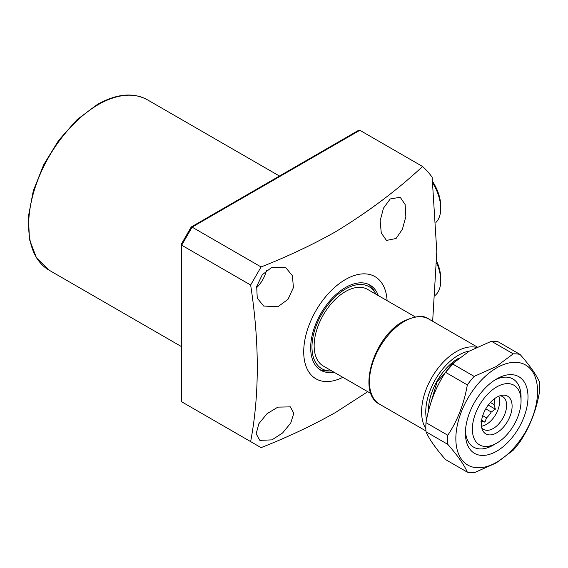 <?xml version="1.0" encoding="UTF-8"?>
<svg xmlns="http://www.w3.org/2000/svg" width="568" height="568" viewBox="0 0 568 568"><rect width="100%" height="100%" fill="white"/><g stroke="black" fill="none" stroke-linecap="round" stroke-linejoin="round"><path stroke-width="0.85" d="M375.973 294.231A47.343 27.335 120 0 0 375.597 293.507A47.343 27.335 120 0 0 345.443 289.055A47.343 27.335 120 0 0 312.812 337.939A47.343 27.335 120 0 0 330.903 370.918A47.343 27.335 120 0 0 331.719 370.89M319.507 369.427A49.175 28.393 120 0 0 327.558 370.989L330.903 370.918M378.295 295.566A49.175 28.393 120 0 0 370.031 285.122A49.175 28.393 120 0 0 345.443 287.557A49.175 28.393 120 0 0 313.316 330.888A49.175 28.393 120 0 0 320.856 370.293A49.175 28.393 120 0 0 334.034 372.225M375.597 293.507L373.985 290.575A49.175 28.393 120 0 0 368.604 284.383M277.851 407.135L290.369 406.873L293.805 413.298L290.745 423.032L282.615 432.951L271.973 439.873L259.853 440.363L256.161 433.774L258.866 423.707L266.967 413.76L277.851 407.135M271.973 267.223L285.789 267.713L292.413 275.693L293.422 287.6L287.948 299.414L277.851 306.748L263.659 306.038L257.247 298.164L256.693 286.464L262.246 274.77L271.973 267.223M256.431 287.855A22.131 12.773 120 0 0 266.428 270.546M390.202 198.963L400.213 197.259L405.147 204.565L405.85 216.585L402.4 229.238L396.081 238.496L386.467 240.427L381.277 232.986L380.141 220.831L383.471 208.151L390.202 198.963M387.092 300.649A59.008 34.073 120 0 0 345.443 279.527A59.008 34.073 120 0 0 303.738 350.279A59.008 34.073 120 0 0 342.831 377.308M359.842 130.278L192.098 227.129L261.074 266.953C287.813 256.424 312.67 244.68 335.66 231.716C368.334 211.821 397.295 190.081 422.556 166.488L359.842 130.278L358.656 130.299L191.203 227.008L181.085 244.588L181.085 400.788L181.668 401.789L250.644 441.613C259.491 394.618 259.491 342.419 250.644 285.022L181.668 245.198L181.668 401.789L192.076 407.803M261.074 266.953L250.644 285.022M250.644 441.613L261.074 447.641C287.813 437.111 312.67 425.368 335.66 412.404L367.752 391.693M422.556 166.488A179.495 103.632 120 0 1 432.149 177.251L436.806 251.738L432.653 321.275M181.668 401.789L192.098 407.81M181.668 244.254L181.668 245.198L192.098 227.129L191.281 227.598M494.231 398.921A15.244 8.804 -60 0 1 494.096 404.622L490.383 402.478M485.768 408.846L491.235 412.006A15.244 8.804 -60 0 1 486.527 417.856L482.729 415.662M491.235 412.006L495.367 409.173L494.096 404.622M498.761 396.237A18.936 10.934 -60 0 1 486.272 424.474A18.936 10.934 -60 0 1 481.451 426.22M480.805 421.165L484.93 422.152L486.527 417.856M499.968 395.782A18.936 10.934 -60 0 1 502.694 396.634A18.936 10.934 -60 0 1 505.598 411.807A18.936 10.934 -60 0 1 493.23 428.492A18.936 10.934 -60 0 1 483.766 429.429A18.936 10.934 -60 0 1 481.664 427.491M496.709 397.259A21.769 12.567 -60 0 1 502.197 395.257A21.769 12.567 -60 0 1 511.846 409.521A21.769 12.567 -60 0 1 496.709 432.816A21.769 12.567 -60 0 1 482.324 429.685A21.769 12.567 -60 0 1 496.709 397.259M415.229 316.894L367.574 289.382A44.261 25.553 120 0 0 333.466 301.239A44.261 25.553 120 0 0 314.147 345.777A44.261 25.553 120 0 0 323.313 366.04L370.975 393.553M521.048 400.987A34.421 19.873 120 0 0 496.709 386.929A34.421 19.873 120 0 0 472.363 429.089A34.421 19.873 120 0 0 496.709 443.146A34.421 19.873 120 0 0 521.048 400.987L521.048 396.968A39.341 22.713 -60 0 0 512.897 378.962A39.341 22.713 120 0 0 494.92 379.992A39.341 22.713 -60 0 1 512.897 378.962A39.341 22.713 120 0 1 520.991 399.077M496.709 443.146L487.578 447.747A39.341 22.713 -60 0 1 473.556 447.101A39.341 22.713 -60 0 1 465.462 431.013A39.341 22.713 120 0 0 473.556 447.101A39.341 22.713 120 0 0 493.23 445.156A39.341 22.713 120 0 0 494.905 444.126M488.253 405.062L495.367 409.173M481.614 420.235L484.93 422.152M496.709 378.899L496.709 378.899A44.261 25.553 -60 0 1 528.006 396.968A44.261 25.553 -60 0 1 496.709 451.177A44.261 25.553 -60 0 1 465.412 433.107A44.261 25.553 -60 0 1 496.709 378.899L496.709 378.899M496.709 462.217A57.78 33.363 -60 0 1 455.848 438.631A57.78 33.363 -60 0 1 496.709 367.858A57.78 33.363 -60 0 1 537.562 391.451A57.78 33.363 -60 0 1 496.709 462.217M474.159 376.392L496.205 366.566L513.231 353.836L491.434 341.254L469.388 351.088L452.362 363.811L474.159 376.392A65.157 37.623 -60 0 0 467.329 384.898L445.532 372.31C435.741 387.092 429.23 403.876 425.993 422.663L447.79 435.244C457.581 420.469 464.091 403.685 467.329 384.898M491.434 341.254A65.157 37.623 -60 0 1 498.271 341.865L520.068 354.446C529.852 365.572 536.37 374.837 539.6 382.243A65.157 37.623 -60 0 1 539.6 391.352C536.433 409.961 529.923 426.738 520.068 441.705A65.157 37.623 -60 0 1 513.231 450.204L496.205 462.934L474.159 472.761A65.157 37.623 -60 0 1 467.329 472.15C464.162 464.851 457.652 455.586 447.79 444.361A65.157 37.623 -60 0 1 447.79 435.244M447.79 444.361L425.993 431.772C429.16 439.078 435.67 448.337 445.532 459.569L467.329 472.15M425.993 431.772A65.157 37.623 -60 0 1 425.993 422.663M445.532 372.31A65.157 37.623 -60 0 1 452.362 363.811M513.231 353.836A65.157 37.623 -60 0 1 520.068 354.446M436.756 261.394A31.474 18.169 60 0 1 440.725 278.32L440.725 280.734A34.421 19.873 -120 0 0 436.735 263.012M435.216 295.36A34.421 19.873 -120 0 0 440.725 280.734M432.61 181.526A31.474 18.169 60 0 1 440.725 206.049L440.725 208.456A34.421 19.873 -120 0 0 432.773 183.095M435.94 222.429A34.421 19.873 -120 0 0 440.725 208.456M98.207 104.661A98.349 56.786 120 0 0 33.959 191.331A98.349 56.786 120 0 0 49.033 270.148L36.515 257.936L29.479 239.526L28.4 216.543L33.278 190.912L43.672 164.763L58.696 140.317L77.063 119.663L97.227 104.569C116.419 93.734 133.139 92.144 147.389 99.791A98.349 56.786 120 0 0 98.207 104.661M428.485 411.033A42.394 24.474 -60 0 1 459.192 357.925M379.623 404.224C356.576 393.028 373.666 336.838 403.23 321.389C415.435 315.758 423.955 314.977 428.797 319.046A49.175 28.393 120 0 0 404.21 321.481A49.175 28.393 120 0 0 372.083 364.819A49.175 28.393 120 0 0 379.623 404.224L425.936 430.963M425.837 428.599A49.175 28.393 -60 0 1 456.367 351.599A49.175 28.393 -60 0 1 476.445 347.375M469.416 351.067A46.228 26.689 120 0 0 436.785 377.209A46.228 26.689 120 0 0 426.561 419.631M49.033 270.148L181.085 346.388M147.389 99.791L279.442 176.03M429.06 408.853L437.069 381.788L456.104 360.446M428.797 319.046L477.219 347.005"/></g></svg>
